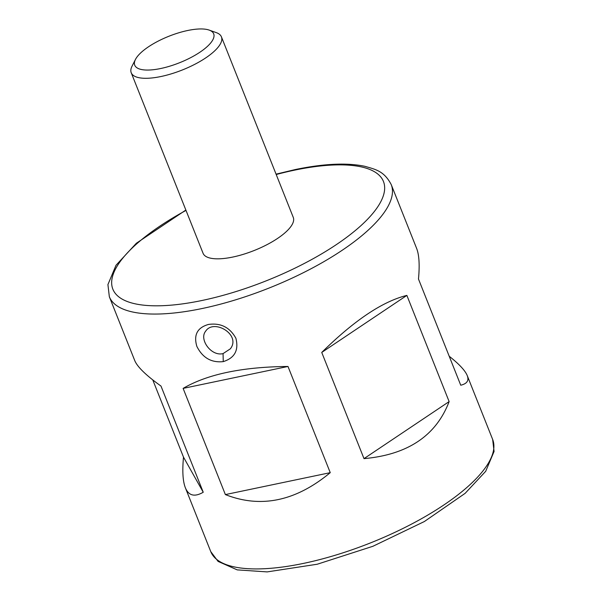 <?xml version="1.0" encoding="UTF-8"?>
<svg xmlns="http://www.w3.org/2000/svg" width="602" height="602" viewBox="0 0 602 602"><rect width="100%" height="100%" fill="white"/><g stroke="black" fill="none" stroke-linecap="round" stroke-linejoin="round"><path stroke-width="0.9" d="M135.465 59.44L132.041 66.167A48.544 16.314 -21.7 0 0 131.228 72.759L203.07 253.291A48.544 16.314 -21.7 0 0 254.202 250.5A48.544 16.314 -21.7 0 0 293.272 217.397L221.431 36.865A48.544 16.314 -21.7 0 0 216.306 32.636L209.195 30.1A42.471 14.275 -21.7 0 0 187.696 30.499A42.471 14.275 -21.7 0 0 135.465 59.44A42.471 14.275 -21.7 0 0 179.494 62.766A42.471 14.275 -21.7 0 0 209.195 30.1M131.228 72.759A48.544 16.314 -21.7 0 0 182.361 69.967A48.544 16.314 -21.7 0 0 221.431 36.865M223.252 361.621C211.37 362.886 202.573 357.806 196.854 346.391C193.46 334.908 197.336 327.593 208.48 324.448C220.686 322.725 229.821 327.322 235.886 338.241C238.919 350.221 234.705 358.009 223.252 361.621L223.064 353.6L230.333 348.836C241.485 334.795 213.68 318.3 205.598 331.281C198.901 339.347 211.234 356.64 223.064 353.6M330.25 472.66L287.989 366.467C242.328 366.904 207.374 374.211 183.121 388.395L225.374 494.588C260.832 508.539 295.785 501.233 330.25 472.66L225.374 494.588M210.76 551.605L218.082 561.41L237.226 569.883L267.168 571.9L317.239 564.232L372.886 546.292L424.357 521.535L465.135 493.339L485.701 471.298L494.076 451.447L492.647 439.43A151.689 50.982 -21.7 0 1 370.554 542.884A151.689 50.982 -21.7 0 1 210.76 551.605L185.356 487.755C188.622 495.739 194.589 497.237 203.243 492.248L160.982 386.055C146.105 375.4 137.361 366.911 134.75 360.59L109.338 296.741A151.689 50.982 -21.7 0 0 269.132 288.019A151.689 50.982 -21.7 0 0 391.217 184.566C384.068 170.983 375.798 169.486 364.752 166.28C346.805 162.563 323.65 163.654 295.273 169.553L276.062 174.151M185.356 487.755C182.82 481.276 182.203 471.073 183.497 457.136L152.773 379.915M449.212 356.249C459.191 364.127 465.195 370.576 467.235 375.58C469.169 380.539 467.001 383.76 460.741 385.22L418.48 279.027C419.782 265.098 419.165 254.894 416.629 248.415L391.217 184.566M449.13 401.594L406.869 295.401C382.624 301.369 354.247 320.384 321.739 352.441L363.999 458.634C407.704 454.713 436.081 435.705 449.13 401.594L363.999 458.634M406.869 295.401L321.739 352.441M287.989 366.467L183.121 388.395M203.243 492.248L183.497 457.136M186.003 210.414A145.624 48.943 -21.7 0 0 145.865 305.387A145.624 48.943 -21.7 0 0 361.11 225.494A145.624 48.943 -21.7 0 0 294.401 170.185A145.624 48.943 -21.7 0 0 276.205 174.52M492.647 439.43L467.235 375.58M109.338 296.741L107.924 284.58L116.005 265.271L136.376 243.231L185.86 210.053"/></g></svg>
